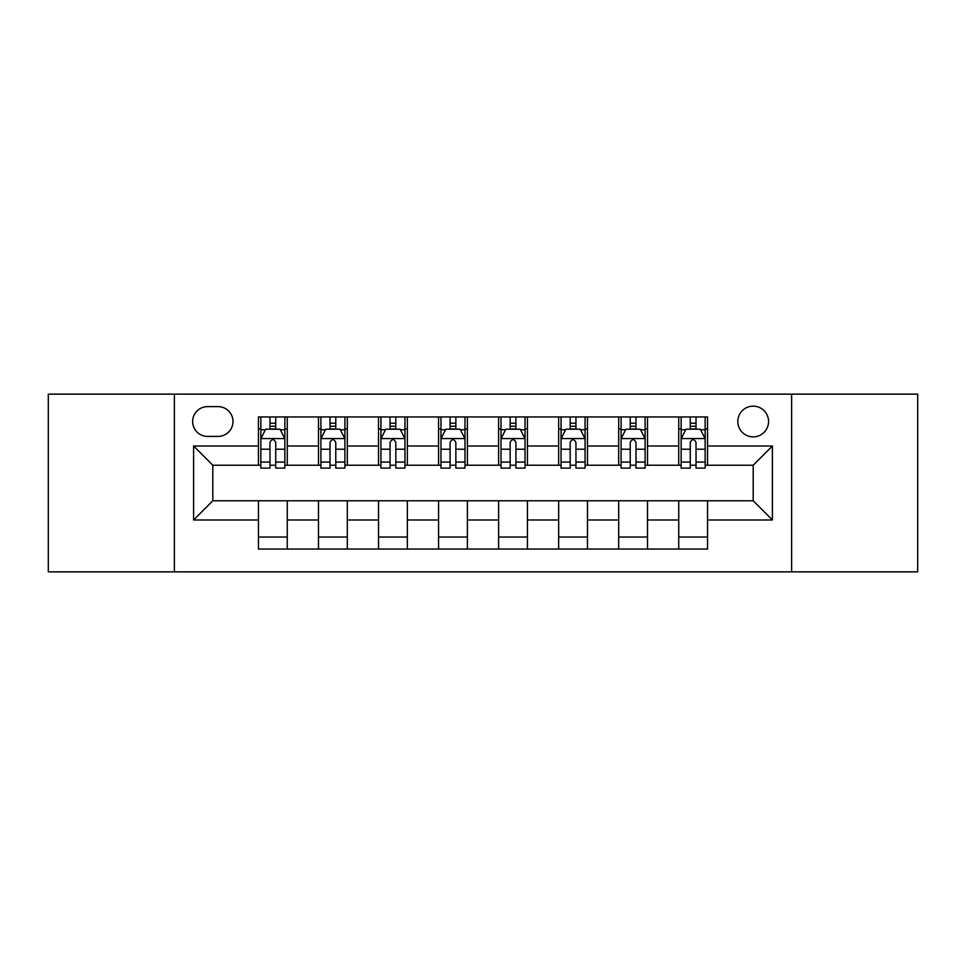 <?xml version="1.0" encoding="UTF-8"?>
<svg xmlns="http://www.w3.org/2000/svg" width="966" height="966" viewBox="0 0 966 966"><rect width="100%" height="100%" fill="white"/><g stroke="black" fill="none" stroke-linecap="round" stroke-linejoin="round"><path stroke-width="1.45" d="M753.19 406.143A15.371 15.371 0 0 0 737.819 421.514A15.371 15.371 0 0 0 753.19 436.886A15.371 15.371 0 0 0 768.562 421.514A15.371 15.371 0 0 0 753.19 406.143M791.613 571.86L917.7 571.86L917.7 394.14L791.613 394.14L791.613 571.86L174.387 571.86L174.387 394.14L48.3 394.14L48.3 571.86L174.387 571.86M207.533 436.403L218.099 436.403A14.888 14.888 0 0 0 232.987 421.514A14.888 14.888 0 0 0 218.099 406.626L207.533 406.626A14.888 14.888 0 0 0 192.645 421.514A14.888 14.888 0 0 0 207.533 436.403M791.613 394.14L174.387 394.14M258.441 519.986L193.598 519.986L193.598 446.014L258.441 446.014L258.441 465.226L212.81 465.226L212.81 500.774L258.441 500.774L258.441 549.05L707.559 549.05L707.559 500.774L753.19 500.774L753.19 465.226L707.559 465.226L707.559 446.014L772.402 446.014L772.402 519.986L707.559 519.986M707.559 446.014L707.559 416.95L258.441 416.95L258.441 446.014M678.736 416.95L678.736 465.226L681.139 465.226M690.267 465.226L696.027 465.226M705.156 465.226L707.559 465.226M678.736 465.226L645.107 465.226M618.699 416.95L618.699 465.226L621.09 465.226M630.218 465.226L635.99 465.226M618.699 465.226L585.07 465.226M558.65 416.95L558.65 465.226L561.053 465.226M570.182 465.226L575.941 465.226M558.65 465.226L525.033 465.226M498.613 416.95L498.613 465.226L501.016 465.226M510.145 465.226L515.904 465.226M498.613 465.226L464.984 465.226M438.564 416.95L438.564 465.226L440.967 465.226M450.096 465.226L455.855 465.226M438.564 465.226L404.947 465.226M378.527 416.95L378.527 465.226L380.93 465.226M390.059 465.226L395.819 465.226M378.527 465.226L344.91 465.226M318.49 416.95L318.49 465.226L320.893 465.226M330.01 465.226L335.782 465.226M318.49 465.226L284.861 465.226M258.441 465.226L260.844 465.226M269.973 465.226L275.733 465.226M258.441 500.774L287.264 500.774L287.264 549.05M707.559 500.774L287.264 500.774M287.264 416.95L287.264 465.226M258.441 428.964L260.844 428.964M269.973 428.964L275.733 428.964M284.861 428.964L287.264 428.964M258.441 537.036L287.264 537.036M318.49 500.774L318.49 549.05M347.301 416.95L347.301 465.226M318.49 428.964L320.893 428.964M330.01 428.964L335.782 428.964M344.91 428.964L347.301 428.964M347.301 500.774L347.301 549.05M318.49 537.036L347.301 537.036M378.527 500.774L378.527 549.05M407.35 500.774L407.35 549.05M378.527 537.036L407.35 537.036M407.35 416.95L407.35 465.226M378.527 428.964L380.93 428.964M390.059 428.964L395.819 428.964M404.947 428.964L407.35 428.964M438.564 500.774L438.564 549.05M467.387 500.774L467.387 549.05M438.564 537.036L467.387 537.036M467.387 416.95L467.387 465.226M438.564 428.964L440.967 428.964M450.096 428.964L455.855 428.964M464.984 428.964L467.387 428.964M498.613 500.774L498.613 549.05M527.436 500.774L527.436 549.05M498.613 537.036L527.436 537.036M527.436 416.95L527.436 465.226M498.613 428.964L501.016 428.964M510.145 428.964L515.904 428.964M525.033 428.964L527.436 428.964M558.65 500.774L558.65 549.05M587.473 500.774L587.473 549.05M558.65 537.036L587.473 537.036M587.473 416.95L587.473 465.226M558.65 428.964L561.053 428.964M570.182 428.964L575.941 428.964M585.07 428.964L587.473 428.964M618.699 500.774L618.699 549.05M647.51 500.774L647.51 549.05M618.699 537.036L647.51 537.036M647.51 416.95L647.51 465.226M618.699 428.964L621.09 428.964M630.218 428.964L635.99 428.964M645.107 428.964L647.51 428.964M678.736 500.774L678.736 549.05M678.736 537.036L707.559 537.036M678.736 428.964L681.139 428.964M690.267 428.964L696.027 428.964M705.156 428.964L707.559 428.964M212.81 465.226L193.598 446.014M212.81 500.774L193.598 519.986M772.402 446.014L753.19 465.226M772.402 519.986L753.19 500.774M275.733 423.205L269.973 423.205M284.861 462.086L275.733 462.086L275.733 468.112L284.861 468.112L284.861 438.805L280.055 429.206L265.65 429.206L260.844 438.805L260.844 468.112L269.973 468.112L269.973 462.086L260.844 462.086M260.844 438.805L260.844 416.95M284.861 438.805L284.861 416.95M269.973 429.206L269.973 416.95M275.733 416.95L275.733 429.206M275.733 462.086L275.733 442.416C273.813 438.709 271.893 438.709 269.973 442.416L269.973 462.086M335.782 423.205L330.01 423.205M344.91 462.086L335.782 462.086L335.782 468.112L344.91 468.112L344.91 438.805L340.104 429.206L325.687 429.206L320.893 438.805L320.893 468.112L330.01 468.112L330.01 462.086L320.893 462.086M320.893 438.805L320.893 416.95M344.91 438.805L344.91 416.95M330.01 429.206L330.01 416.95M335.782 416.95L335.782 429.206M335.782 462.086L335.782 442.416C333.862 438.709 331.942 438.709 330.01 442.416L330.01 462.086M395.819 423.205L390.059 423.205M404.947 462.086L395.819 462.086L395.819 468.112L404.947 468.112L404.947 438.805L400.141 429.206L385.736 429.206L380.93 438.805L380.93 468.112L390.059 468.112L390.059 462.086L380.93 462.086M380.93 438.805L380.93 416.95M404.947 438.805L404.947 416.95M390.059 429.206L390.059 416.95M395.819 416.95L395.819 429.206M395.819 462.086L395.819 442.416C393.899 438.709 391.979 438.709 390.059 442.416L390.059 462.086M455.855 423.205L450.096 423.205M464.984 462.086L455.855 462.086L455.855 468.112L464.984 468.112L464.984 438.805L460.178 429.206L445.773 429.206L440.967 438.805L440.967 468.112L450.096 468.112L450.096 462.086L440.967 462.086M440.967 438.805L440.967 416.95M464.984 438.805L464.984 416.95M450.096 429.206L450.096 416.95M455.855 416.95L455.855 429.206M455.855 462.086L455.855 442.416C453.948 438.709 452.016 438.709 450.096 442.416L450.096 462.086M515.904 423.205L510.145 423.205M525.033 462.086L515.904 462.086L515.904 468.112L525.033 468.112L525.033 438.805L520.227 429.206L505.822 429.206L501.016 438.805L501.016 468.112L510.145 468.112L510.145 462.086L501.016 462.086M501.016 438.805L501.016 416.95M525.033 438.805L525.033 416.95M510.145 429.206L510.145 416.95M515.904 416.95L515.904 429.206M515.904 462.086L515.904 442.416C513.984 438.709 512.065 438.709 510.145 442.416L510.145 462.086M575.941 423.205L570.182 423.205M585.07 462.086L575.941 462.086L575.941 468.112L585.07 468.112L585.07 438.805L580.264 429.206L565.859 429.206L561.053 438.805L561.053 468.112L570.182 468.112L570.182 462.086L561.053 462.086M561.053 438.805L561.053 416.95M585.07 438.805L585.07 416.95M570.182 429.206L570.182 416.95M575.941 416.95L575.941 429.206M575.941 462.086L575.941 442.416C574.021 438.709 572.101 438.709 570.182 442.416L570.182 462.086M635.99 423.205L630.218 423.205M645.107 462.086L635.99 462.086L635.99 468.112L645.107 468.112L645.107 438.805L640.313 429.206L625.896 429.206L621.09 438.805L621.09 468.112L630.218 468.112L630.218 462.086L621.09 462.086M621.09 438.805L621.09 416.95M645.107 438.805L645.107 416.95M630.218 429.206L630.218 416.95M635.99 416.95L635.99 429.206M635.99 462.086L635.99 442.416C634.07 438.709 632.15 438.709 630.218 442.416L630.218 462.086M696.027 423.205L690.267 423.205M705.156 462.086L696.027 462.086L696.027 468.112L705.156 468.112L705.156 438.805L700.35 429.206L685.945 429.206L681.139 438.805L681.139 468.112L690.267 468.112L690.267 462.086L681.139 462.086M681.139 438.805L681.139 416.95M705.156 438.805L705.156 416.95M690.267 429.206L690.267 416.95M696.027 416.95L696.027 429.206M696.027 462.086L696.027 442.416C694.107 438.709 692.187 438.709 690.267 442.416L690.267 462.086M318.49 519.986L287.264 519.986M318.49 446.014L287.264 446.014M378.527 446.014L347.301 446.014M378.527 519.986L347.301 519.986M438.564 446.014L407.35 446.014M438.564 519.986L407.35 519.986M498.613 446.014L467.387 446.014M498.613 519.986L467.387 519.986M558.65 446.014L527.436 446.014M558.65 519.986L527.436 519.986M618.699 446.014L587.473 446.014M618.699 519.986L587.473 519.986M678.736 446.014L647.51 446.014M678.736 519.986L647.51 519.986M284.741 438.564L260.965 438.564M260.844 429.773L265.36 429.773M280.345 429.773L284.861 429.773M269.973 449.214L260.844 449.214M284.861 449.214L275.733 449.214M275.733 426.26L269.973 426.26M344.79 438.564L321.014 438.564M320.893 429.773L325.409 429.773M340.394 429.773L344.91 429.773M330.01 449.214L320.893 449.214M344.91 449.214L335.782 449.214M335.782 426.26L330.01 426.26M404.826 438.564L381.051 438.564M380.93 429.773L385.446 429.773M400.431 429.773L404.947 429.773M390.059 449.214L380.93 449.214M404.947 449.214L395.819 449.214M395.819 426.26L390.059 426.26M464.863 438.564L441.088 438.564M440.967 429.773L445.483 429.773M460.468 429.773L464.984 429.773M450.096 449.214L440.967 449.214M464.984 449.214L455.855 449.214M455.855 426.26L450.096 426.26M524.912 438.564L501.137 438.564M501.016 429.773L505.532 429.773M520.517 429.773L525.033 429.773M510.145 449.214L501.016 449.214M525.033 449.214L515.904 449.214M515.904 426.26L510.145 426.26M584.949 438.564L561.174 438.564M561.053 429.773L565.569 429.773M580.554 429.773L585.07 429.773M570.182 449.214L561.053 449.214M585.07 449.214L575.941 449.214M575.941 426.26L570.182 426.26M644.986 438.564L621.21 438.564M621.09 429.773L625.606 429.773M640.591 429.773L645.107 429.773M630.218 449.214L621.09 449.214M645.107 449.214L635.99 449.214M635.99 426.26L630.218 426.26M705.035 438.564L681.259 438.564M681.139 429.773L685.655 429.773M700.64 429.773L705.156 429.773M690.267 449.214L681.139 449.214M705.156 449.214L696.027 449.214M696.027 426.26L690.267 426.26"/></g></svg>
